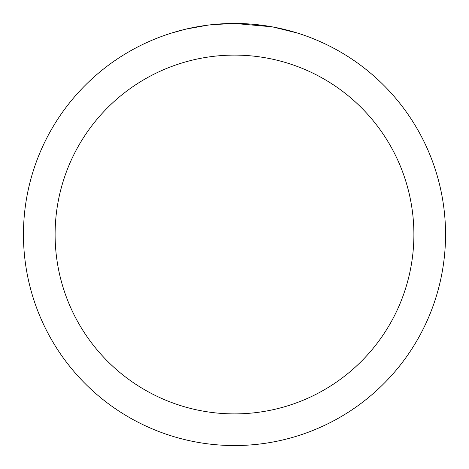 <?xml version="1.0" encoding="UTF-8"?>
<svg xmlns="http://www.w3.org/2000/svg" width="469" height="469" viewBox="0 0 469 469"><rect width="100%" height="100%" fill="white"/><g stroke="black" fill="none" stroke-linecap="round" stroke-linejoin="round"><path stroke-width="0.7" d="M238.709 23.491L241.646 23.573M260.488 25.056L261.38 25.168M271.991 26.809L234.5 23.45A211.05 211.05 0 0 1 445.55 234.5A211.05 211.05 0 0 1 234.5 445.55A211.05 211.05 0 0 1 23.45 234.5A211.05 211.05 0 0 1 234.5 23.45L211.689 24.687M272.987 26.991L297.199 32.982M234.5 55.108A179.393 179.393 0 0 1 413.893 234.5A179.393 179.393 0 0 1 234.5 413.893A179.393 179.393 0 0 1 55.108 234.5A179.393 179.393 0 0 1 234.5 55.108M210.698 24.798L208.125 25.103M171.806 32.982L185.953 29.113L208.125 25.109M219.029 24.019L220.196 23.937M202.948 25.824L206.829 25.273"/></g></svg>
